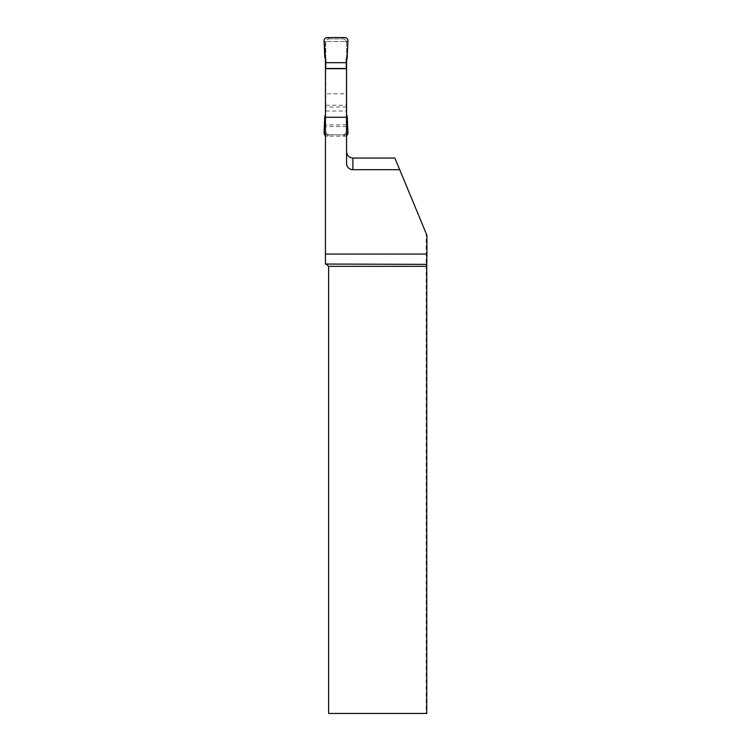 <?xml version="1.0" encoding="UTF-8"?>
<svg xmlns="http://www.w3.org/2000/svg" width="751" height="751" viewBox="0 0 751 751"><rect width="100%" height="100%" fill="white"/><g stroke="black" fill="none" stroke-linecap="round" stroke-linejoin="round"><path stroke-width="0.56" stroke-dasharray="3.75 2.82" d="M327.229 37.55L328.91 38.93A3.154 3.154 0 0 0 325.756 42.084L325.455 115.053M325.756 68.679L325.756 114.537M325.756 59.179L325.756 42.084C325.925 40.272 326.901 39.221 328.685 38.939M346.558 135.621A3.154 3.154 0 0 1 344.784 136.166L327.229 136.166L328.685 134.776C326.901 134.495 325.925 133.443 325.756 131.632A3.154 3.154 0 0 0 328.91 134.786L343.113 134.786A3.154 3.154 0 0 0 346.267 131.632L346.267 59.179M346.267 68.679L346.267 131.632C346.089 133.443 345.113 134.495 343.338 134.776L328.685 134.776M328.91 38.93L343.113 38.93L328.91 38.93M346.267 42.084A3.154 3.154 0 0 0 343.113 38.93L343.338 38.939C345.113 39.221 346.089 40.272 346.267 42.084M325.756 105.234L346.267 105.234M325.756 111.035L346.267 111.035M324.085 40.976L325.756 42.572M324.817 57.545L325.756 57.545M344.784 37.55L343.338 38.939M324.817 116.17L325.756 116.17M324.085 132.73L325.756 131.143M327.229 136.166A3.154 3.154 0 0 1 325.455 135.621M346.267 114.537L346.558 115.053M344.784 136.166L343.338 134.776M347.206 57.545L346.267 57.545M347.929 40.976L346.267 42.572M347.929 132.73L346.267 131.143M347.206 116.17L346.267 116.17M346.558 163.38A6.308 6.308 0 0 0 352.876 169.688A6.308 6.308 0 0 1 346.558 163.38L346.558 93.8L325.455 93.8L325.455 41.493L346.558 41.493L346.558 58.662M325.455 58.662L325.455 41.493L346.558 41.493L346.558 93.8M325.455 68.679L325.455 136.166L325.455 68.679M325.455 93.8L325.455 264.042L328.609 266.333L328.609 713.45L426.183 713.45L426.183 233.552L426.915 235.298M346.558 68.679L346.558 136.166L346.558 68.679M394.885 158.057L426.183 233.552M426.737 713.45L426.183 713.45M352.876 169.688L399.71 169.688M346.558 134.786L325.455 134.786L346.558 134.786M346.558 136.166L325.455 136.166M346.558 126.572L325.455 126.572M346.558 124.891L325.455 124.891M346.558 107.017L325.455 107.017"/><path stroke-width="1.13" d="M325.756 68.679L325.756 59.179L324.817 57.545L324.085 40.976A3.154 3.154 0 0 1 327.229 37.55L344.784 37.55A3.154 3.154 0 0 1 347.929 40.976L347.206 57.545L347.929 40.976C347.863 38.939 346.812 37.794 344.784 37.55L327.229 37.55C325.202 37.794 324.16 38.939 324.085 40.976L325.756 62.68L346.267 62.68L347.206 57.545L346.267 59.179L346.267 68.679M346.267 68.482L325.756 68.482M325.756 62.68L346.267 62.68M325.455 115.053L324.817 116.17L324.085 132.73A3.154 3.154 0 0 0 325.455 135.621M346.558 135.621A3.154 3.154 0 0 0 347.929 132.73L347.206 116.17L346.558 115.053M325.455 58.662L325.455 68.679L346.558 68.679L346.558 58.662M326.638 264.361L328.609 266.333L328.609 713.45L426.737 713.45L426.746 264.361L325.455 264.042L325.455 254.054L426.915 254.054L426.915 235.298L394.885 158.057L352.876 158.057L352.876 169.688L399.71 169.688M346.558 68.679L346.558 117.287L325.455 117.287L325.455 254.054M325.455 117.287L325.455 68.679M346.558 117.287L346.558 163.38A6.308 6.308 0 0 0 352.876 169.688M346.558 151.636C346.915 155.504 349.018 157.644 352.876 158.057M426.737 266.333L328.609 266.333M426.746 264.361L426.915 254.054"/></g></svg>
